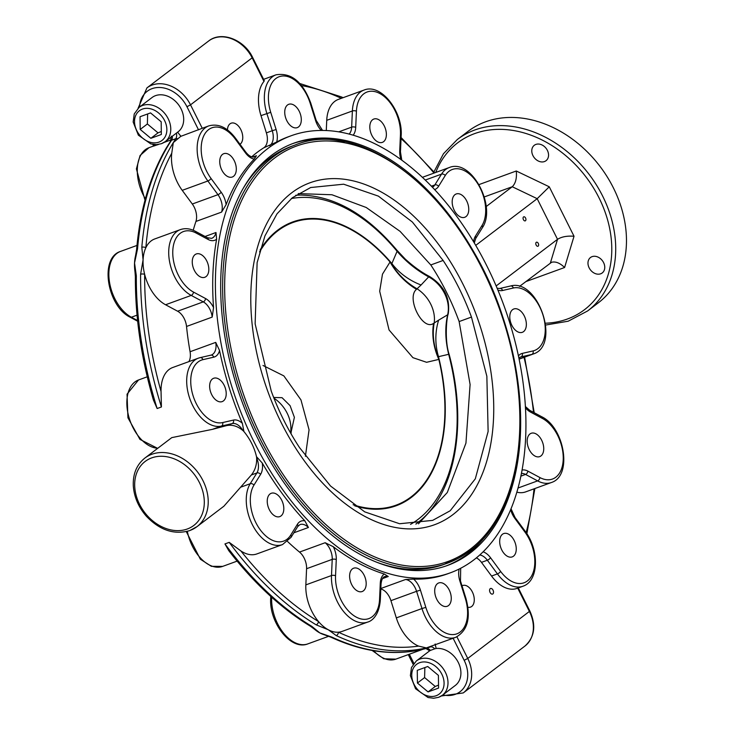 <?xml version="1.0" encoding="UTF-8"?>
<svg xmlns="http://www.w3.org/2000/svg" width="735" height="735" viewBox="0 0 735 735"><rect width="100%" height="100%" fill="white"/><g stroke="black" fill="none" stroke-linecap="round" stroke-linejoin="round"><path stroke-width="1.1" d="M353.149 135.222A17.227 10.51 70 0 0 355.703 127.394L356.429 111.224A33.02 20.148 -110 0 1 379.765 93.492A33.02 20.148 -110 0 1 400.446 134.79A2.876 1.286 2.6 0 1 401.181 135.699C402.964 111.849 381.272 82.981 364.018 90.065L338.366 99.409A35.896 21.903 70 0 0 326.735 120.329L326.276 130.564M252.794 157.042L256.414 155.728L254.264 159.072A232.572 141.901 70 0 0 226.114 204.633A17.227 10.51 70 0 0 221.152 192.184L211.074 178.504A33.02 20.148 -110 0 1 204.826 133.871A33.02 20.148 -110 0 1 235.375 139.163L245.453 152.843A2.876 0.983 143.6 0 0 245.628 151.915L235.549 138.244C227.308 127.412 218.396 123.296 208.795 125.896L202.924 128.037A35.896 21.903 70 0 0 202.263 128.294L190.521 104.848A32.303 25.146 -127.2 0 0 146.936 87.897L208.63 41.013C221.382 30.613 244.378 39.727 252.647 57.459L264.288 80.703L263.957 81.41A35.896 21.903 70 0 0 260.989 115.625L266.382 132.86A14.36 8.756 -110 0 1 263.755 147.827A232.572 141.901 70 0 0 251.719 156.812M516.88 492.174A35.896 21.903 70 0 0 525.7 491.871L551.351 482.528C572.923 475.857 564.342 427.476 541.741 416.754A2.876 1.883 -61.8 0 1 542.522 418.509A33.02 20.148 -110 0 1 563.203 459.807A33.02 20.148 -110 0 1 539.867 477.539L527.813 471.089A17.227 10.51 70 0 0 522.098 470.051M434.578 189.575A17.227 10.51 70 0 0 438.584 186.304L445.245 175.527A33.02 20.148 -110 0 1 475.793 180.828A33.02 20.148 -110 0 1 482.041 225.461A2.876 2.049 31.7 0 1 482.344 227.749C496.897 206.884 471.585 158.08 449.214 167.552L423.562 176.896A35.896 21.903 70 0 0 422.414 177.383M525.782 281.634L564.599 267.503L574.026 236.247C567.154 235.724 561.659 236.753 557.525 239.316L496.153 285.952M564.599 267.503C559.969 263.011 555.642 261.274 551.608 262.276L519.507 286.411M476.372 557.883A14.36 8.756 -110 0 1 481.471 562.367L491.55 576.038A35.896 21.903 70 0 0 517.045 588.386L522.925 586.236C539.279 580.898 539.224 549.385 525.102 531.148A2.876 0.983 -36.4 0 1 524.928 532.067A33.02 20.148 -110 0 1 531.166 576.699A33.02 20.148 -110 0 1 500.618 571.407L490.539 557.736A17.227 10.51 70 0 0 483.106 551.829M574.026 236.247L549.256 186.791L516.273 170.998C516.962 178.164 515.621 183.419 512.249 186.745L486.184 206.553M475.729 245.38L537.184 198.68L557.525 239.316L550.396 262.937M549.256 186.791L537.184 198.68L512.249 186.745L484.291 196.934M457.326 139.503L468.085 131.326A107.677 83.827 52.8 0 1 599.971 166.34A107.677 83.827 52.8 0 1 598.373 302.783L587.614 310.96A107.677 83.827 -127.2 0 0 589.213 174.517A107.677 83.827 -127.2 0 0 457.326 139.503L443.462 153.734L433.944 171.852M589.148 267.852A9.693 7.543 52.8 0 1 590.499 257.507A9.693 7.543 52.8 0 1 603.582 262.597A9.693 7.543 52.8 0 1 602.231 272.942A9.693 7.543 52.8 0 1 589.148 267.852M544.451 161.562A9.693 7.543 52.8 0 1 533.509 156.619A9.693 7.543 52.8 0 1 534.299 145.282A9.693 7.543 52.8 0 1 535.87 144.427A9.693 7.543 52.8 0 1 546.822 149.37A9.693 7.543 52.8 0 1 546.022 160.708A9.693 7.543 52.8 0 1 544.451 161.562M291.032 135.8A232.572 141.901 -110 0 1 495.987 285.566A232.572 141.901 -110 0 1 473.671 560.015A232.572 141.901 -110 0 1 450.307 572.831A232.572 141.901 -110 0 1 242.789 416.984A232.572 141.901 -110 0 1 274.44 143.931A232.572 141.901 -110 0 1 291.032 135.8L288.359 136.774A232.572 141.901 70 0 0 276.682 142.03L263.755 147.827M298.511 126.944A12.412 7.571 -110 0 1 297.262 127.633A12.412 7.571 -110 0 1 286.328 119.63A12.412 7.571 -110 0 1 287.514 104.986A12.412 7.571 -110 0 1 288.763 104.296A12.412 7.571 -110 0 1 299.705 112.299A12.412 7.571 -110 0 1 298.511 126.944M379.756 142.572A12.412 7.571 -110 0 1 370.366 131.308A12.412 7.571 -110 0 1 373.849 119.042A12.412 7.571 -110 0 1 376.439 118.84A12.412 7.571 -110 0 1 385.82 130.104A12.412 7.571 -110 0 1 382.347 142.369A12.412 7.571 -110 0 1 379.756 142.572M511.863 325.357A12.412 7.571 -110 0 1 513.82 308.985A12.412 7.571 -110 0 1 524.275 315.931A12.412 7.571 -110 0 1 522.319 332.312A12.412 7.571 -110 0 1 511.863 325.357M457.85 215.199A12.412 7.571 -110 0 1 452.227 203.117A12.412 7.571 -110 0 1 456.224 193.966A12.412 7.571 -110 0 1 463.096 196.052A12.412 7.571 -110 0 1 468.709 208.134A12.412 7.571 -110 0 1 464.722 217.294A12.412 7.571 -110 0 1 457.85 215.199M538.167 246.142A2.15 1.314 -110 0 1 537.946 246.262A2.15 1.314 -110 0 1 535.98 244.681A2.15 1.314 -110 0 1 536.476 242.21A2.15 1.314 -110 0 1 538.369 243.597A2.15 1.314 -110 0 1 538.167 246.142M525.451 220.748A2.15 1.314 -110 0 1 525.231 220.868A2.15 1.314 -110 0 1 523.265 219.287A2.15 1.314 -110 0 1 523.761 216.816A2.15 1.314 -110 0 1 525.654 218.203A2.15 1.314 -110 0 1 525.451 220.748M527.335 443.545A12.412 7.571 -110 0 1 531.203 433.283A12.412 7.571 -110 0 1 543.578 446.356A12.412 7.571 -110 0 1 539.711 456.61A12.412 7.571 -110 0 1 527.335 443.545M500.112 538.075A12.412 7.571 -110 0 1 503.723 533.564A12.412 7.571 -110 0 1 513.168 538.737A12.412 7.571 -110 0 1 515.832 552.38A12.412 7.571 -110 0 1 512.221 556.891A12.412 7.571 -110 0 1 502.777 551.719A12.412 7.571 -110 0 1 500.112 538.075M341.968 98.095A2.876 1.939 -65 0 0 341.095 96.809L299.761 83.496M227.437 129.911A11.484 7.01 -110 0 1 231.157 123.195A11.484 7.01 -110 0 1 241.282 130.591A11.484 7.01 -110 0 1 240.18 144.143A11.484 7.01 -110 0 1 239.996 144.28M462.012 585.832A11.484 7.01 -110 0 1 462.673 585.519A11.484 7.01 -110 0 1 472.798 592.915A11.484 7.01 -110 0 1 471.695 606.467A11.484 7.01 -110 0 1 470.538 607.101A11.484 7.01 -110 0 1 467.901 607.239M492.863 593.908A2.968 1.81 -110 0 1 492.569 594.073A2.968 1.81 -110 0 1 489.85 591.905A2.968 1.81 -110 0 1 490.539 588.496A2.968 1.81 -110 0 1 493.148 590.407A2.968 1.81 -110 0 1 492.863 593.908M226.114 204.633L221.575 212.112L195.923 221.455A232.572 141.901 70 0 0 193.222 230.266M205.056 236.486L215.989 232.499L216.623 239.233A232.572 141.901 70 0 0 213.554 307.597L212.185 317.107L186.534 326.459A232.572 141.901 70 0 0 190.071 351.734A14.36 8.756 -110 0 1 188.867 361.629M190.071 351.734L215.722 342.381L219.554 350.494A232.572 141.901 70 0 0 242.375 423.351L243.901 431.518A42.74 28.812 56.1 0 1 244.562 432.327C250.286 439.567 254.191 447.358 256.267 455.718A42.74 28.738 55.2 0 1 256.487 456.665L262.257 463.032A232.572 141.901 70 0 0 304.869 520.858L308.415 527.491L293.862 532.792M287.587 541.52A232.572 141.901 70 0 0 299.512 552.077A14.36 8.756 -110 0 1 306.578 568.715L305.843 584.885A35.896 21.903 70 0 0 318.503 621.544A35.896 21.903 70 0 0 328.325 629.776A35.896 21.903 70 0 0 338.403 632.201A35.896 21.903 70 0 0 342.06 631.42L367.711 622.067A35.896 21.903 70 0 1 342.969 610.73A35.896 21.903 70 0 1 331.494 575.542A2.876 1.286 2.6 0 1 335.546 575.781L336.272 559.62A17.227 10.51 70 0 0 333.286 546.711A232.572 141.901 70 0 0 384.267 574.007L388.255 576.506L382.476 578.61M299.512 552.077L325.164 542.724L333.286 546.711M380.822 588.514L405.555 579.502L413.621 579.088A232.572 141.901 70 0 0 447.633 573.805L450.307 572.831M470.179 553.023A224.68 137.087 70 0 0 491.733 287.899A224.68 137.087 70 0 0 293.734 143.215A224.68 137.087 70 0 0 241.87 401.255A224.68 137.087 70 0 0 447.606 565.417A224.68 137.087 70 0 0 470.179 553.023M446.264 565.886A224.68 137.087 70 0 0 467.506 553.997A224.68 137.087 70 0 0 487.222 533.913M344.329 141.837A224.68 137.087 70 0 0 292.411 143.711M242.21 190.08A222.53 135.773 -110 0 1 269.442 158.484A222.53 135.773 -110 0 1 291.804 146.21L295.011 145.043A222.53 135.773 70 0 0 243.634 400.612A222.53 135.773 70 0 0 447.394 563.194A222.53 135.773 70 0 0 469.757 550.928M295.011 145.043C367.197 114.954 471.953 206.259 505.956 327.516C534.418 419.373 519.241 515.152 469.987 550.8L444.188 564.361A222.53 135.773 -110 0 1 378.001 562.688M441.322 582.745A12.412 7.571 -110 0 1 450.711 594.009A12.412 7.571 -110 0 1 447.229 606.274A12.412 7.571 -110 0 1 444.638 606.476A12.412 7.571 -110 0 1 435.258 595.212A12.412 7.571 -110 0 1 438.731 582.947A12.412 7.571 -110 0 1 441.322 582.745M360.527 570.296A12.412 7.571 -110 0 1 366.14 582.377A12.412 7.571 -110 0 1 362.153 591.537A12.412 7.571 -110 0 1 355.281 589.442A12.412 7.571 -110 0 1 349.658 577.361A12.412 7.571 -110 0 1 353.654 568.201A12.412 7.571 -110 0 1 360.527 570.296M281.725 500.232A12.412 7.571 -110 0 1 279.778 516.613A12.412 7.571 -110 0 1 269.322 509.667A12.412 7.571 -110 0 1 271.27 493.286A12.412 7.571 -110 0 1 281.725 500.232M226.049 391.342A12.412 7.571 -110 0 1 222.181 401.595A12.412 7.571 -110 0 1 209.806 388.521A12.412 7.571 -110 0 1 213.674 378.268A12.412 7.571 -110 0 1 226.049 391.342M208.4 272.777A12.412 7.571 -110 0 1 204.789 277.288A12.412 7.571 -110 0 1 195.345 272.115A12.412 7.571 -110 0 1 192.68 258.472A12.412 7.571 -110 0 1 196.291 253.961A12.412 7.571 -110 0 1 205.736 259.143A12.412 7.571 -110 0 1 208.4 272.777M233.519 176.326A12.412 7.571 -110 0 1 232.278 177.016A12.412 7.571 -110 0 1 221.336 169.022A12.412 7.571 -110 0 1 222.521 154.368A12.412 7.571 -110 0 1 223.771 153.689A12.412 7.571 -110 0 1 234.713 161.682A12.412 7.571 -110 0 1 233.519 176.326M202.263 128.294L180.911 136.297A35.896 21.903 70 0 0 180.672 136.444L173.304 142.608L171.76 153.183A35.896 21.903 70 0 0 182.225 190.347L192.304 204.018A14.36 8.756 -110 0 1 195.923 221.455M180.911 136.297L177.604 132.19M243.901 431.518L242.954 430.581C237.635 426.125 232.196 424.462 226.656 425.593L212.397 429.35L171.769 437.628L144.869 458.07C136.655 464.685 132.805 473.965 133.311 485.908C134.119 497.025 138.465 507.122 146.348 516.218C159.789 530.293 174.25 535.089 189.713 530.606L196.989 526.655A43.071 33.534 -127.2 0 0 197.623 472.072A43.071 33.534 -127.2 0 0 144.869 458.07M256.487 456.665L256.653 457.933C256.892 464.584 255.128 470.262 251.379 474.957L223.89 506.213L196.989 526.655A43.071 33.534 -127.2 0 1 190.007 530.449M158.54 144.455L154.175 145.824M136.581 249.827A2.876 1.378 4.8 0 1 136.581 249.781C140.027 210.1 149.876 176.253 166.119 148.259L170.575 141.129A2.876 2.067 33.3 0 1 170.704 140.881A2.876 2.067 33.3 0 1 171.531 140.247A7.175 4.382 70 0 0 172.348 137.62A7.175 4.382 70 0 0 172.357 136.196M171.31 136.177L170.575 141.129M171.154 139.852L163.969 142.471M210.734 355.216A2.876 2.269 77 0 1 210.945 355.152L200.141 357.642A2.876 2.269 77 0 0 199.929 357.706A35.896 21.903 70 0 0 198.358 358.175L172.707 367.518A35.896 21.903 70 0 0 161.048 391.525L161.415 406.969L157.143 408.531A295.746 180.452 -110 0 1 136.324 275.818A2.876 1.185 -179.6 0 0 135.378 276.682L135.001 271.858A35.896 21.903 -110 0 1 134.542 262.983A35.896 21.903 -110 0 1 135.442 256.23A35.896 21.903 -110 0 1 135.479 256.092M323.823 634.59A35.896 21.903 -110 0 1 323.51 634.498A35.896 21.903 -110 0 1 319.78 632.89A35.896 21.903 -110 0 1 314.277 629.059A35.896 21.903 -110 0 1 314.185 628.976M422.836 649.29L420.181 649.887M314.277 629.059L310.611 626.339C281.165 608.378 253.86 583.131 228.714 550.579L224.947 543.928L229.219 542.366L240.869 550.938A35.896 21.903 70 0 0 256.855 553.933L282.506 544.58A35.896 21.903 70 0 1 252.886 525.672A35.896 21.903 70 0 1 250.222 483.722A2.876 2.049 31.7 0 1 253.961 485.118L260.613 474.341A17.227 10.51 70 0 0 262.257 463.032M157.143 408.531L153.394 399.978C141.194 357.917 135.185 316.822 135.378 276.691A2.876 1.185 -179.6 0 0 135.378 276.691M213.554 307.597A17.227 10.51 70 0 0 205.524 298.52L193.47 292.071A33.02 20.148 -110 0 1 172.789 250.773A33.02 20.148 -110 0 1 196.126 233.041L208.18 239.491A2.876 1.883 118.2 0 0 207.399 237.736L195.345 231.286C190.19 228.53 185.202 227.969 180.369 229.614L154.727 238.958A35.896 21.903 70 0 0 145.861 247.686A35.896 21.903 70 0 0 143.086 259.868A35.896 21.903 70 0 0 144.657 274.375A35.896 21.903 70 0 0 165.568 304.759L177.622 311.217A14.36 8.756 -110 0 1 186.534 326.459M380.803 588.992A14.36 8.756 -110 0 1 390.928 600.66L396.33 617.896A35.896 21.903 70 0 0 418.592 646.093L426.346 647.912L455.709 637.318A35.896 21.903 70 0 1 421.982 608.543L425.831 607.367L420.429 590.141A17.227 10.51 70 0 0 413.621 579.088M136.324 275.818L134.542 262.983L137.537 248.871A295.746 180.452 -110 0 1 169.032 144.161A295.746 180.452 -110 0 1 171.531 140.247L175.803 138.695A295.746 180.452 70 0 0 173.304 142.608A295.746 180.452 70 0 0 141.818 247.309L143.086 259.868L140.605 274.265A295.746 180.452 70 0 0 161.415 406.969M135.451 256.23L136.591 249.771A2.876 1.378 4.8 0 1 136.581 249.771A2.876 1.378 4.8 0 1 137.537 248.871M161.048 391.525A292.87 178.697 -110 0 1 144.657 274.375A2.876 1.185 -179.6 0 0 140.605 274.265M141.818 247.309A2.876 1.378 4.8 0 1 145.861 247.686A292.87 178.697 -110 0 1 171.76 153.183M438.887 697.166A21.535 16.767 -127.2 0 0 442.378 695.264A21.535 16.767 -127.2 0 0 442.7 667.977A21.535 16.767 -127.2 0 0 416.322 660.976L429.24 651.155A21.535 16.767 52.8 0 1 429.699 650.824L430.416 650.401A7.175 4.382 70 0 0 428.303 648.748A7.175 4.382 70 0 0 426.034 648.481A295.746 180.452 -110 0 1 422.065 649.474A295.746 180.452 -110 0 1 331.981 637.153L319.78 632.89L311.879 626.395A295.746 180.452 -110 0 1 224.947 543.928M331.981 637.153A2.876 1.939 115 0 1 330.787 637.135A2.876 1.939 115 0 1 330.768 637.135M310.611 626.339A2.876 1.81 -58.8 0 0 311.879 626.395M229.219 542.366A295.746 180.452 70 0 0 316.16 624.833L328.325 629.776L336.253 635.591A295.746 180.452 70 0 0 426.346 647.912A295.746 180.452 70 0 0 430.306 646.919A7.175 4.382 -110 0 1 432.575 647.195A7.175 4.382 -110 0 1 434.697 648.849L436.14 648.472A21.535 16.767 52.8 0 1 458.125 662.134A21.535 16.767 52.8 0 1 455.296 685.452L442.378 695.264L438.602 697.322L433.604 698.25L428.055 697.515L415.578 688.759L410.378 675.612L411.471 667.536L416.322 660.976M418.592 646.093A292.87 178.697 -110 0 1 338.403 632.201A2.876 1.939 115 0 1 336.253 635.591M316.16 624.833A2.876 1.81 -58.8 0 0 318.503 621.544A292.87 178.697 -110 0 1 240.869 550.938M435.157 644.007L436.14 648.472M430.416 650.401L434.697 648.849M429.699 650.824L425.887 648.527A2.876 2.269 74.9 0 1 425.73 648.555M139.099 107.374L152.016 97.553A21.535 16.767 52.8 0 1 178.394 104.563A21.535 16.767 52.8 0 1 178.072 131.85L165.154 141.662A21.535 16.767 -127.2 0 0 165.476 114.375A21.535 16.767 -127.2 0 0 139.099 107.374L134.248 113.925L133.154 122.01L138.364 135.157L150.831 143.913L156.38 144.648L161.378 143.72L165.154 141.662A21.535 16.767 -127.2 0 1 161.663 143.564M147.634 113.962L147.377 123.976L158.025 132.86L161.305 131.501M140.201 129.433L140.045 116.727L150.528 112.905L161.185 121.78L161.342 134.487L150.85 138.309L140.201 129.433L147.377 123.976M158.025 132.86L150.85 138.309M424.858 667.564L424.6 677.578L435.249 686.462L438.529 685.103M417.425 683.036L417.269 670.329L427.752 666.507L438.409 675.382L438.565 688.089L428.073 691.911L417.425 683.036L424.6 677.578M435.249 686.462L428.073 691.911M452.861 514.665A181.968 111.031 70 0 0 410.727 213.416A181.968 111.031 70 0 0 253.226 333.102A181.968 111.031 70 0 0 452.861 514.665M471.466 317.07L486.855 376.265L488.123 431.482L475.315 478.816L450.188 510.761L432.649 520.38L399.592 523.743L364.716 511.863L330.548 486.028L299.577 447.679A174.93 106.731 70 0 1 271.233 391.066L255.128 323.813L257.121 262.643L264.931 235.917L277.003 213.848L292.383 197.724L310.657 187.526L343.64 184.2L378.387 196.126L412.363 222.025L443.122 260.456A174.93 106.731 70 0 1 471.466 317.07L459.145 321.562A174.93 106.731 70 0 0 430.793 264.949L443.122 260.456M430.793 264.949L400.06 231.341L366.205 207.481L331.963 194.757L298.254 193.599M418.454 523.825L447.303 492.496L465.944 443.113L470.097 384.506L459.145 321.562M354.757 505.836A151.042 92.16 70 0 0 438.501 356.677A57.422 51.661 78.7 0 1 438.657 320.12L434.192 323.005A57.422 47.049 -121.8 0 0 438.694 358.368L438.501 356.677L448.681 354.316A4.309 0.524 -14.6 0 1 449.158 354.426C467.451 422.625 455.994 491.54 419.979 520.885A177.631 108.376 -110 0 1 415.854 524.11M295.7 195.29A177.631 108.376 -110 0 1 301.24 195.078C334.884 196.08 366.802 214.473 396.983 250.277L396.983 250.277A4.309 1.718 -39.6 0 1 397.093 251.296L391.874 263.562L390.744 262.615A57.422 45.892 -134.8 0 0 417.057 288.8L421.072 284.996A57.422 47.499 22 0 1 391.874 263.562A151.042 92.16 70 0 0 260.135 249.937M273.769 397.727A21.6 2.582 -22.1 0 0 274.173 397.488L282.047 397.681L290.095 405.674M290.077 405.637L294.386 417.351L291.225 431.546A21.6 3.748 148.9 0 1 290.628 432.097L290.261 432.391M416.515 289.324A21.6 4.915 -27.1 0 0 417.057 288.8A30.87 24.034 -127.2 0 1 434.192 323.005A21.6 1.415 153.8 0 1 433.567 323.382C422.708 331.411 405.895 297.785 416.515 289.324A57.422 44.036 46.9 0 1 390.055 261.982L382.476 274.155L379.683 291.235L389.054 329.969L412.932 357.679L426.594 362.291L438.841 359.406A57.422 45.175 58.9 0 1 433.567 323.382M353.112 504.724A150.445 91.792 -110 0 0 438.841 359.406L438.694 358.368M390.744 262.615L390.055 261.982A150.445 91.792 -110 0 0 259.593 251.921M290.564 432.924A57.422 42.024 48.2 0 1 290.628 432.097A30.87 24.034 -127.2 0 0 273.944 398.168M291.225 431.546A57.422 44.036 -133.1 0 0 291.032 433.751M273.484 397.01A57.422 45.175 -121.1 0 0 274.173 397.488M291.336 198.56A174.379 106.4 -110 0 1 397.093 251.296C405.931 261.614 416.46 270.14 428.661 276.884A4.309 1.369 -61.8 0 1 429.709 276.571L429.709 276.571C421.807 272.529 413.63 266.658 405.15 258.968L396.983 250.277M421.072 284.996L428.661 276.884A30.87 24.034 52.8 0 1 447.643 314.8L438.657 320.12M429.709 276.571C444.262 285.777 450.426 298.254 448.203 314.001L448.203 314.001A4.309 2.278 13.5 0 1 447.643 314.8C444.886 326.983 445.226 340.158 448.681 354.316A174.379 106.4 -110 0 1 410.516 524.386M425.243 180.066L441.505 174.14L434.854 184.917L431.362 186.185M438.584 186.304A2.876 2.049 -148.3 0 0 434.854 184.917A14.36 8.756 -110 0 1 432.4 187.269M364.018 90.065A35.896 21.903 70 0 0 352.377 110.976L351.652 127.146L338.697 131.868M326.735 120.329L352.377 110.976A2.876 1.286 -177.4 0 1 356.429 111.224M355.703 127.394A2.876 1.286 -177.4 0 0 351.652 127.146A14.36 8.756 -110 0 1 349.143 134.101M276.682 142.03A17.227 10.51 70 0 0 276.121 129.544L270.719 112.308A33.02 20.148 -110 0 1 280.586 76.302A33.02 20.148 -110 0 1 310.17 103.203L310.767 103.13C302.82 81.805 291.235 72.37 276.02 74.814A35.896 21.903 70 0 0 266.869 113.484L272.262 130.72L266.382 132.86M260.989 115.625L270.719 112.308M276.121 129.544L272.262 130.72A14.36 8.756 -110 0 1 269.626 145.686M521.455 473.469A14.36 8.756 -110 0 1 525.562 474.433L520.922 476.124M527.813 471.089A2.876 1.883 118.2 0 1 525.562 474.433L537.616 480.883L518.065 488.012M539.867 477.539A2.876 1.883 118.2 0 1 537.616 480.883A35.896 21.903 70 0 0 551.351 482.528M518.901 358.064L520.352 357.109A14.36 8.756 -110 0 1 520.986 356.925L519.865 357.329M497.88 290.031A17.227 10.51 70 0 0 502.556 290.5L513.361 288.001A33.02 20.148 -110 0 1 542.935 314.902A33.02 20.148 -110 0 1 533.068 350.917L522.263 353.406A2.876 2.269 77 0 1 520.986 356.925L531.791 354.426L519.103 359.048M524.037 357.357A292.87 178.697 -110 0 1 533.509 412.344M449.214 167.552A35.896 21.903 70 0 0 441.505 174.14A2.876 2.049 -148.3 0 1 445.245 175.527M479.734 554.999A14.36 8.756 -110 0 1 487.351 560.226L497.42 573.897A35.896 21.903 70 0 0 522.925 586.236M500.618 571.407A2.876 0.983 143.6 0 1 497.42 573.897L491.55 576.038M490.539 557.736A2.876 0.983 143.6 0 1 487.351 560.226L481.471 562.367M516.273 170.998L479.027 184.577M435.754 172.459A104.802 81.594 52.8 0 1 587.66 179.193A104.802 81.594 52.8 0 1 545.471 323.216M208.63 41.013A32.303 25.146 52.8 0 1 252.224 57.964L263.957 81.41M252.647 57.459L190.521 104.848L186.947 106.722L198.542 129.875M517.716 588.138L529.448 611.566A32.303 25.146 52.8 0 1 524.946 646.047C534.676 637.19 536.32 625.531 529.871 611.061L467.745 658.45L456.913 636.822M310.17 103.203L315.563 120.439A17.227 10.51 70 0 0 321.305 130.463M315.563 120.439L316.169 120.356L322.546 130.463M400.446 134.79L399.721 150.96A17.227 10.51 70 0 0 400.952 159.587M399.721 150.96A2.876 1.286 2.6 0 1 400.456 151.869L401.779 160.193M482.041 225.461L475.38 236.229A2.876 2.049 31.7 0 1 475.683 238.517L474.305 242.982M475.38 236.229A17.227 10.51 70 0 0 473.597 241.797M522.263 353.406A17.227 10.51 70 0 0 518.441 355.887M533.068 350.917A2.876 2.269 77 0 1 531.791 354.426A35.896 21.903 70 0 0 533.362 353.958C560.998 345.275 538.185 278.152 510.577 285.988A2.876 2.269 -103 0 0 510.366 286.053M513.361 288.001A2.876 2.269 -103 0 0 510.577 285.988L499.772 288.478L497.145 288.267M502.556 290.5A2.876 2.269 -103 0 0 499.772 288.478M525.488 407.778A17.227 10.51 70 0 0 530.468 412.05L542.522 418.509M530.468 412.05A2.876 1.883 -61.8 0 0 529.687 410.295L541.741 416.754M510.66 509.722A17.227 10.51 70 0 0 514.849 518.395L524.928 532.067M514.849 518.395A2.876 0.983 -36.4 0 0 515.024 517.468L525.102 531.148M301.543 85.572A292.87 178.697 -110 0 1 341.352 98.325M401.053 138.63A292.87 178.697 -110 0 1 434.017 173.093M534.033 488.839A292.87 178.697 -110 0 1 526.131 532.609M441.34 695.981L463.243 692.93A32.303 25.146 -127.2 0 0 467.745 658.45L464.171 660.324A29.428 22.914 52.8 0 1 442.856 694.897M459.182 569.028A17.227 10.51 70 0 0 459.88 581.036L465.273 598.262A33.02 20.148 -110 0 1 455.406 634.268A33.02 20.148 -110 0 1 425.831 607.367M384.267 574.007A17.227 10.51 70 0 0 380.289 583.186L379.563 599.356A33.02 20.148 -110 0 1 356.227 617.088A33.02 20.148 -110 0 1 335.546 575.781M304.869 520.858A17.227 10.51 70 0 0 297.409 524.266L290.748 535.043A33.02 20.148 -110 0 1 260.199 529.751A33.02 20.148 -110 0 1 253.961 485.118M242.375 423.351A17.227 10.51 70 0 0 233.445 420.08L222.641 422.57A33.02 20.148 -110 0 1 193.057 395.669A33.02 20.148 -110 0 1 202.924 359.663L213.729 357.173A17.227 10.51 70 0 0 219.554 350.494M208.18 239.491A17.227 10.51 70 0 0 216.623 239.233M245.453 152.843A17.227 10.51 70 0 0 254.264 159.072M180.672 136.444A10.051 6.128 70 0 0 180.7 135.883M187.296 528.998A40.195 31.293 52.8 0 1 134.68 485.118A40.195 31.293 52.8 0 1 186.506 466.229A40.195 31.293 52.8 0 1 187.296 528.998M139.576 107.007A29.428 22.914 52.8 0 1 158.87 87.474A29.428 22.914 52.8 0 1 186.947 106.722M154.727 145.842L154.084 144.556M413.869 663.347L409.312 654.224M453.127 638.256L464.171 660.324M145.374 198.817A35.896 21.903 -110 0 1 148.948 147.707L153.587 146.017M137.583 320.552L131.372 317.226A35.896 21.903 -110 0 1 109.533 282.359A35.896 21.903 -110 0 1 120.522 251.416L136.986 245.426M137.05 315.159L131.372 317.226A2.876 1.883 118.2 0 1 130.132 317.189C107.531 306.467 98.949 258.086 120.522 251.416M157.795 448.24A35.896 21.903 -110 0 1 128.891 417.076A35.896 21.903 -110 0 1 138.511 379.986L147.257 376.798M186.295 531.616L200.361 559.216L211.395 566.327L222.659 566.391A35.896 21.903 -110 0 1 187.351 531.359M271.656 597.215L271.647 597.353A2.876 1.286 -177.4 0 0 270.691 598.244C268.918 622.095 290.601 650.962 307.864 643.878A35.896 21.903 -110 0 1 283.122 632.541A35.896 21.903 -110 0 1 271.647 597.353L271.757 597.307M372.112 650.447L383.771 658.771L395.862 659.13A35.896 21.903 -110 0 1 373.582 650.695M256.653 457.933A14.36 8.756 -110 0 1 256.882 472.954L251.379 474.957M260.613 474.341A2.876 2.049 31.7 0 0 256.882 472.954L250.222 483.722L241.264 486.993M290.748 535.043A2.876 2.049 -148.3 0 1 291.06 537.331L297.712 526.563L299.954 524.588A14.36 8.756 -110 0 1 308.415 527.491M297.712 526.563A2.876 2.049 -148.3 0 0 297.409 524.266M325.164 542.724A14.36 8.756 -110 0 1 332.22 559.372L306.578 568.715M336.272 559.62A2.876 1.286 2.6 0 0 332.22 559.372L331.494 575.542L305.843 584.885M379.563 599.356A2.876 1.286 -177.4 0 1 380.298 600.265L381.024 584.095C381.557 579.584 382.797 577.094 384.717 576.626A14.36 8.756 -110 0 1 388.255 576.506M381.024 584.095A2.876 1.286 -177.4 0 0 380.289 583.186M215.722 342.381A14.36 8.756 -110 0 1 211.368 355.023A14.36 8.756 -110 0 1 211.055 355.134M202.924 359.663A2.876 2.269 77 0 0 200.141 357.642L198.358 358.175A35.896 21.903 70 0 0 189.621 398.122A35.896 21.903 70 0 0 221.354 426.089L212.397 429.35M222.641 422.57A2.876 2.269 -103 0 1 221.354 426.089L232.159 423.59L226.656 425.593M233.445 420.08A2.876 2.269 -103 0 1 232.159 423.59A14.36 8.756 -110 0 1 242.954 430.581M211.368 355.023L210.945 355.152A2.876 2.269 77 0 1 213.729 357.173M215.989 232.499A14.36 8.756 -110 0 1 211.652 238.36L207.399 237.736M180.369 229.614A35.896 21.903 70 0 0 169.381 260.558A35.896 21.903 70 0 0 191.219 295.415L165.568 304.759M193.47 292.071A2.876 1.883 -61.8 0 1 191.219 295.415L203.273 301.874L177.622 311.217M205.524 298.52A2.876 1.883 -61.8 0 1 203.273 301.874A14.36 8.756 -110 0 1 212.185 317.107M195.345 231.286A2.876 1.883 118.2 0 1 196.126 233.041M256.414 155.728A14.36 8.756 -110 0 1 254.576 156.849C251.774 157.63 248.797 155.985 245.628 151.915M208.795 125.896A35.896 21.903 70 0 0 207.876 180.994L182.225 190.347M211.074 178.504A2.876 0.983 -36.4 0 1 207.876 180.994L217.955 194.674L192.304 204.018M221.152 192.184A2.876 0.983 -36.4 0 1 217.955 194.674A14.36 8.756 -110 0 1 221.575 212.112M235.549 138.244A2.876 0.983 143.6 0 1 235.375 139.163M405.555 579.502A14.36 8.756 -110 0 1 416.58 591.317L390.928 600.66M420.429 590.141L416.58 591.317L421.982 608.543L396.33 617.896M460.68 568.265L460.477 580.953L459.88 581.036M460.477 580.953L465.88 598.189L465.273 598.262M176.4 133.118A7.175 4.382 -110 0 1 176.63 136.067A7.175 4.382 -110 0 1 175.803 138.695A2.876 2.067 33.3 0 1 177.355 138.658M431.188 646.249A2.876 2.269 74.9 0 1 430.306 646.919L426.034 648.481A2.876 2.269 74.9 0 1 425.887 648.527L422.469 649.391M158.962 142.112A18.66 14.525 52.8 0 1 134.523 121.734A18.66 14.525 52.8 0 1 158.595 112.969A18.66 14.525 52.8 0 1 158.962 142.112M436.186 695.714A18.66 14.525 52.8 0 1 411.747 675.336A18.66 14.525 52.8 0 1 435.818 666.571A18.66 14.525 52.8 0 1 436.186 695.714M470.189 549.265A221.088 134.9 -110 0 1 227.629 328.664A221.088 134.9 -110 0 1 418.996 183.254A221.088 134.9 -110 0 1 470.189 549.265M305.411 456.297L309.058 429.819L300.955 399.895L283.857 375.897L262.992 365.47M276.02 74.814L263.608 79.343M545.701 325.035L568.164 321.213L587.614 310.96M529.871 611.061L518.294 587.926M310.767 103.13L316.169 120.356M401.181 135.699L400.456 151.869M482.344 227.749L475.683 238.517M529.687 410.295L525.424 406.547M515.024 517.468L511.046 508.785M533.362 353.958L519.121 359.149M343.153 97.663L341.095 96.809M401.099 137.518L434.752 172.826M534.887 488.518L526.876 533.729M534.216 412.721L524.615 357.146M463.243 692.93L524.946 646.047M146.936 87.897L138.125 108.174M153.643 146.127L152.761 144.363M413.134 664.33L408.265 654.609M144.997 200.214L136.398 168.885L140.082 155.489L148.948 147.707M137.656 321.223L130.132 317.189M157.648 448.359L139.953 439.401L127.936 417.783L127.045 394.19L138.511 379.986M307.864 643.878L328.72 636.28M270.691 598.244L270.774 596.425M395.862 659.13L422.8 649.308M222.659 566.391L237.129 561.117M291.06 537.331L282.506 544.58M380.298 600.265C379.021 616.141 371.248 621.25 367.711 622.067M465.88 598.189C471.144 617.62 467.745 630.667 455.709 637.318M323.51 634.489L330.778 637.135C362.401 651.743 392.536 655.923 421.183 649.685M449.158 354.435C444.5 340.654 446.558 317.998 448.194 314.001"/></g></svg>
